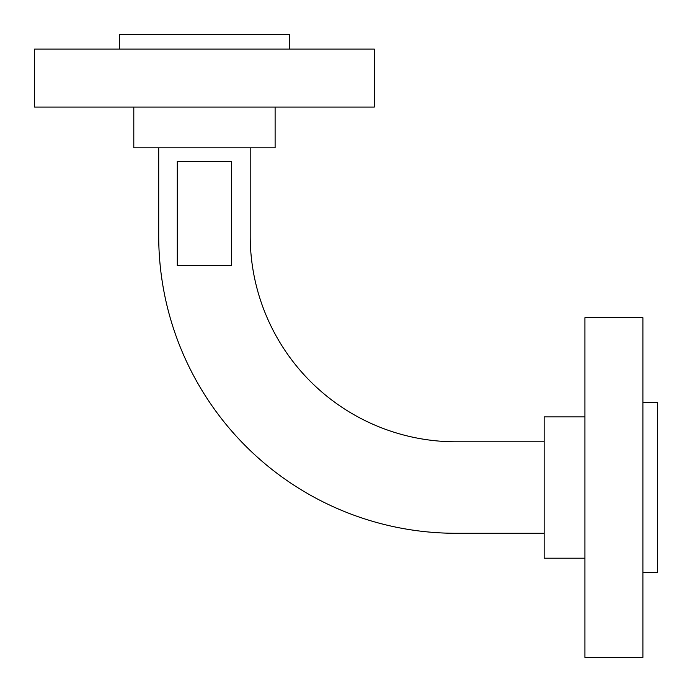 <?xml version="1.0" encoding="UTF-8"?>
<svg xmlns="http://www.w3.org/2000/svg" width="692" height="692" viewBox="0 0 692 692"><rect width="100%" height="100%" fill="white"/><g stroke="black" fill="none" stroke-linecap="round" stroke-linejoin="round"><path stroke-width="1.04" d="M250.201 147.837L250.201 235.937A205.861 205.861 0 0 0 456.063 441.799L544.163 441.799M158.71 147.837L158.71 235.937A297.361 297.361 0 0 0 456.063 533.29L544.163 533.29M177.282 161.426L177.282 265.598L231.63 265.598L231.63 161.426L177.282 161.426M289.386 49.097L289.386 34.6L119.526 34.6L119.526 49.097M374.311 49.097L34.6 49.097L34.6 107.07L374.311 107.07L374.311 49.097M275.113 107.07L275.113 147.837L133.798 147.837L133.798 107.07M642.903 572.474L657.4 572.474L657.4 402.614L642.903 402.614M642.903 657.4L642.903 317.689L584.93 317.689L584.93 657.4L642.903 657.4M584.93 558.202L544.163 558.202L544.163 416.887L584.93 416.887"/></g></svg>
